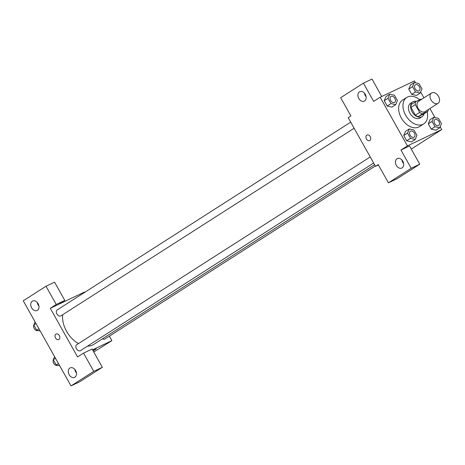 <?xml version="1.0" encoding="UTF-8"?>
<svg xmlns="http://www.w3.org/2000/svg" width="465" height="465" viewBox="0 0 465 465"><rect width="100%" height="100%" fill="white"/><g stroke="black" fill="none" stroke-linecap="round" stroke-linejoin="round"><path stroke-width="0.7" d="M437.768 103.48A6.115 4.133 -122.6 0 1 431.165 100.167A6.115 4.133 -122.6 0 1 431.491 93.012A6.115 4.133 -122.6 0 1 438.268 95.93A6.115 4.133 -122.6 0 1 438.082 103.311A6.115 4.133 -122.6 0 1 437.768 103.48M438.082 103.311L425.08 111.629A6.115 4.133 -122.6 0 1 424.772 111.798A6.115 4.133 -122.6 0 1 418.163 108.484A6.115 4.133 -122.6 0 1 418.494 101.329L431.491 93.012M415.309 104.613L419.686 112.414A8.3 5.615 -122.6 0 0 422.447 113.861L418.116 116.634A8.3 5.615 -122.6 0 1 415.355 115.186L410.979 107.386L415.309 104.613A8.3 5.615 -122.6 0 1 415.623 101.701L421.121 99.091A8.3 5.615 -122.6 0 1 421.691 99.283M422.447 113.861L427.945 111.251A8.3 5.615 -122.6 0 0 428.277 109.577M415.355 115.186L419.686 112.414M418.116 116.634L423.615 114.024L427.945 111.251M410.979 107.386A8.3 5.615 -122.6 0 1 411.293 104.474L415.623 101.701M416.326 101.37A8.73 5.906 57.4 0 0 412.746 101.893A8.73 5.906 57.4 0 0 412.095 111.798A8.73 5.906 57.4 0 0 422.156 116.605A8.73 5.906 57.4 0 0 424.103 113.71M422.156 116.605L419.994 117.994A8.73 5.906 -122.6 0 1 419.552 118.238A8.73 5.906 -122.6 0 1 409.927 113.181A8.73 5.906 -122.6 0 1 410.578 103.282L412.746 101.893M427.161 111.751A15.717 10.631 -122.6 0 1 423.755 123.876A15.717 10.631 -122.6 0 1 422.964 124.318A15.717 10.631 -122.6 0 1 405.974 115.797A15.717 10.631 -122.6 0 1 406.817 97.394A15.717 10.631 -122.6 0 1 419.721 99.76M423.755 123.876L419.424 126.649A15.717 10.631 -122.6 0 1 418.628 127.09A15.717 10.631 -122.6 0 1 401.644 118.569A15.717 10.631 -122.6 0 1 402.481 100.167L406.817 97.394M415.489 82.787L414.454 80.945L380.155 97.232L407.45 145.876L441.75 129.584L440.163 126.753M435.007 117.564L429.933 108.525M423.941 97.842L420.645 91.977M409.287 128.933L405.492 131.357L403.754 135.518L406.712 140.785L411.403 141.889L415.193 139.459L416.931 135.303L413.978 130.037L409.287 128.933L407.549 133.089L410.502 138.355L415.193 139.459M389.769 94.151L385.979 96.581L384.241 100.736L387.194 106.003L391.885 107.107L395.68 104.683L397.418 100.521L394.46 95.255L389.769 94.151L388.031 98.313L390.984 103.579L395.68 104.683M414.292 82.503L410.502 84.932L408.764 89.088L411.717 94.354L416.413 95.459L420.203 93.035L421.941 88.873L418.988 83.607L414.292 82.503L412.554 86.664L415.512 91.931L420.203 93.035M433.81 117.285L430.02 119.708L428.282 123.87L431.235 129.136L435.926 130.241L439.721 127.811L441.459 123.655L438.501 118.389L433.81 117.285L432.072 121.441L435.025 126.707L439.721 127.811M381.753 96.476L371.994 79.079L363.421 83.154L373.657 101.393L380.155 97.232M407.45 145.876L400.952 150.032L409.526 145.964L419.761 164.203L397.011 178.758L388.438 182.832L378.202 164.587L375.493 166.325L348.198 117.68L350.906 115.948L340.671 97.708L363.421 83.154M364.403 93.116A5.237 3.842 -115.4 0 0 366.1 96.691M364.595 100.992A5.237 3.842 -115.4 0 0 365.403 94.564A5.237 3.842 -115.4 0 0 359.788 91.698A5.237 3.842 -115.4 0 0 358.562 98.08A5.237 3.842 -115.4 0 0 364.287 101.167A5.237 3.842 -115.4 0 0 364.595 100.992M411.275 149.079L441.75 129.584M375.493 166.325L378.4 164.941M401.934 160.001A5.237 3.842 -115.4 0 0 403.632 163.57M402.126 167.871A5.237 3.842 -115.4 0 0 402.934 161.448A5.237 3.842 -115.4 0 0 397.319 158.582A5.237 3.842 -115.4 0 0 396.099 164.965A5.237 3.842 -115.4 0 0 401.818 168.045A5.237 3.842 -115.4 0 0 402.126 167.871M419.761 164.203L411.188 168.272L388.438 182.832M400.952 150.032L411.188 168.272M367.036 135.083A3.057 2.244 -115.4 0 0 366.449 139.052A3.057 2.244 64.6 0 1 367.03 135.083A3.057 2.244 64.6 0 1 370.373 136.879A3.057 2.244 64.6 0 1 369.658 140.604A3.057 2.244 64.6 0 1 366.449 139.058A3.057 2.244 -115.4 0 0 369.658 140.604M374.587 164.709L93.802 344.362A23.61 15.973 -122.6 0 1 92.611 345.018A23.61 15.973 -122.6 0 1 87.461 346.146M78.48 343.594A23.61 15.973 -122.6 0 1 62.682 314.729M102.544 338.764A3.493 2.366 57.4 0 0 104.98 338.979L375.319 166.011M354.132 128.259L60.938 315.845A3.493 2.366 -122.6 0 1 60.764 315.944A3.493 2.366 -122.6 0 1 56.986 314.055A3.493 2.366 -122.6 0 1 57.172 309.963L350.709 122.156M373.645 163.035L80.457 350.627A3.493 2.366 -122.6 0 1 80.276 350.726A3.493 2.366 -122.6 0 1 76.504 348.831A3.493 2.366 -122.6 0 1 76.69 344.739L370.221 156.932M77.574 356.934L50.278 308.295L56.236 304.482L46 286.242L23.25 300.797L71.017 385.921L93.767 371.366L83.531 353.127L77.574 356.934M92.541 349.825L111.873 340.647L109.362 336.172M84.752 292.316L84.578 292.003L50.278 308.295M58.921 339.433A3.057 2.244 64.6 0 1 58.735 339.537A3.057 2.244 64.6 0 1 55.399 337.735A3.057 2.244 64.6 0 1 56.114 334.015A3.057 2.244 64.6 0 1 59.386 335.684A3.057 2.244 64.6 0 1 58.921 339.433M37.427 310.318A5.237 3.842 64.6 0 1 37.119 310.492A5.237 3.842 64.6 0 1 31.393 307.412A5.237 3.842 64.6 0 1 32.62 301.029A5.237 3.842 64.6 0 1 38.235 303.895A5.237 3.842 64.6 0 1 37.427 310.318M74.958 377.202A5.237 3.842 64.6 0 1 74.65 377.377A5.237 3.842 64.6 0 1 68.93 374.29A5.237 3.842 64.6 0 1 70.151 367.908A5.237 3.842 64.6 0 1 75.766 370.774A5.237 3.842 64.6 0 1 74.958 377.202M56.114 334.015A3.057 2.244 -115.4 0 0 55.399 337.735A3.057 2.244 -115.4 0 0 58.741 339.537M37.235 302.448A5.237 3.842 -115.4 0 0 38.932 306.022M74.766 369.326A5.237 3.842 -115.4 0 0 76.463 372.901M83.531 353.127L92.105 349.052L102.341 367.292L79.591 381.846L71.017 385.921M102.341 367.292L93.767 371.366M58.852 304.22L64.809 300.413L54.574 282.168L46 286.242M64.809 300.413L56.236 304.482M93.767 352.011L111.873 340.647M92.948 350.546L96.249 348.907L93.128 350.872L96.249 348.907M54.591 356.649L53.295 359.747L56.248 365.013L59.747 365.839M53.295 359.747L55.527 358.317M56.248 365.013L58.485 363.584M57.48 365.304A3.493 2.366 -122.6 0 1 54.068 363.851A3.493 2.366 -122.6 0 1 53.382 359.898M35.073 321.867L33.776 324.971L36.735 330.237L40.228 331.057M33.776 324.971L36.014 323.541M36.735 330.237L38.967 328.807M37.961 330.522A3.493 2.366 -122.6 0 1 34.55 329.069A3.493 2.366 -122.6 0 1 33.864 325.116M438.472 125.591A3.493 2.366 -122.6 0 1 434.694 123.696A3.493 2.366 -122.6 0 1 434.88 119.604A3.493 2.366 -122.6 0 1 434.891 119.598A3.493 2.366 -122.6 0 1 438.774 121.26A3.493 2.366 -122.6 0 1 438.664 125.48A3.493 2.366 -122.6 0 1 438.646 125.492A3.493 2.366 -122.6 0 1 438.472 125.591M430.02 119.708L428.282 123.87L432.072 121.441M428.282 123.87L431.235 129.136L435.025 126.707M431.235 129.136L435.926 130.241M438.646 125.492L438.664 125.48A3.493 2.366 -122.6 0 1 438.489 125.579A3.493 2.366 -122.6 0 1 434.711 123.684A3.493 2.366 -122.6 0 1 434.897 119.592L434.897 119.592M418.953 90.809A3.493 2.366 -122.6 0 1 415.181 88.914A3.493 2.366 -122.6 0 1 415.367 84.828A3.493 2.366 -122.6 0 1 415.373 84.822L415.385 84.816A3.493 2.366 -122.6 0 1 419.256 86.484A3.493 2.366 -122.6 0 1 419.145 90.698A3.493 2.366 -122.6 0 1 419.128 90.71A3.493 2.366 -122.6 0 1 418.953 90.809M410.502 84.932L408.764 89.088L412.554 86.664M408.764 89.088L411.717 94.354L415.512 91.931M411.717 94.354L416.413 95.459M419.128 90.71L419.145 90.698A3.493 2.366 -122.6 0 1 418.971 90.797A3.493 2.366 -122.6 0 1 415.199 88.908A3.493 2.366 -122.6 0 1 415.385 84.816M414.129 137.134A3.493 2.366 -122.6 0 1 414.123 137.14A3.493 2.366 -122.6 0 1 413.949 137.233A3.493 2.366 -122.6 0 1 410.171 135.344A3.493 2.366 -122.6 0 1 410.357 131.252A3.493 2.366 -122.6 0 1 410.368 131.246A3.493 2.366 -122.6 0 1 414.245 132.909A3.493 2.366 -122.6 0 1 414.141 137.129A3.493 2.366 -122.6 0 1 413.966 137.227A3.493 2.366 -122.6 0 1 410.188 135.332A3.493 2.366 -122.6 0 1 410.374 131.24L410.374 131.24M405.492 131.357L403.754 135.518L407.549 133.089M403.754 135.518L406.712 140.785L410.502 138.355M406.712 140.785L411.403 141.889M394.605 102.358L394.622 102.347A3.493 2.366 -122.6 0 1 394.448 102.445A3.493 2.366 -122.6 0 1 390.652 100.562A3.493 2.366 -122.6 0 1 390.838 96.476A3.493 2.366 -122.6 0 1 390.85 96.47A3.493 2.366 -122.6 0 1 394.733 98.132A3.493 2.366 -122.6 0 1 394.622 102.347A3.493 2.366 -122.6 0 1 394.605 102.358A3.493 2.366 -122.6 0 1 394.43 102.457A3.493 2.366 -122.6 0 1 390.67 100.556A3.493 2.366 -122.6 0 1 390.856 96.464L390.838 96.476M385.979 96.581L384.241 100.736L388.031 98.313M384.241 100.736L387.194 106.003L390.984 103.579M387.194 106.003L391.885 107.107"/></g></svg>
